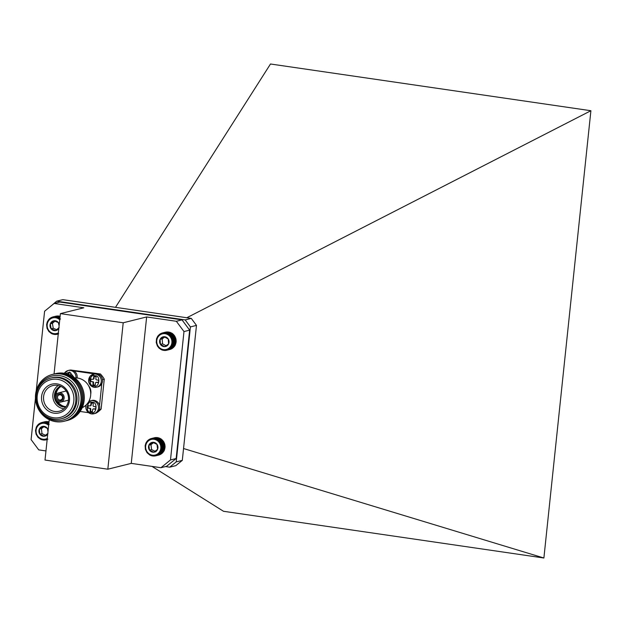 <?xml version="1.0" encoding="UTF-8"?>
<svg xmlns="http://www.w3.org/2000/svg" width="622" height="622" viewBox="0 0 622 622"><rect width="100%" height="100%" fill="white"/><g stroke="black" fill="none" stroke-linecap="round" stroke-linejoin="round"><path stroke-width="0.93" d="M167.287 332.327L166.665 331.954L163.547 332.731L163.874 333.174L164.433 332.684L164.713 333.182L166.191 332.894L166.377 333.47L167.054 333.135L167.186 333.75L167.886 333.478L167.956 334.115L168.679 333.905L169.386 335.087L170.133 335.009L170.024 335.686L170.77 335.67L171.104 337.062L171.843 337.186L171.54 337.832L172.263 338.018L171.905 338.648L172.597 338.889L172.177 339.488L172.846 339.799L172.372 340.358L173.002 340.716L172.496 342.123L173.04 342.582L172.426 343.002L172.916 343.5L172.03 344.712L172.411 345.264L171.299 346.283L171.563 346.874L170.817 346.998L171.019 347.597L169.658 348.242L169.736 348.833L168.99 348.755L168.997 349.339L168.274 349.191L168.22 349.758L167.512 349.548L167.404 350.085L166.719 349.821L165.685 350.458L162.179 350.046L159.1 348.18L157.389 346.003L156.231 342.473L156.526 338.788L157.669 336.315L160.235 333.851L163.547 332.731M166.447 332.412L165.794 332.094L162.676 332.871M166.556 350.318L170.125 348.973M167.404 350.085L170.521 349.307L170.918 348.701M168.22 349.758L171.338 348.981L171.68 348.343M168.997 349.339L172.115 348.561L172.395 347.908M169.736 348.833L172.846 348.056L173.064 347.395M170.405 348.25L173.522 347.473L173.678 346.804M171.019 347.597L174.137 346.819L174.23 346.151M171.563 346.874L174.681 346.096L175.14 345.319L176.158 341.805L175.964 339.021L174.463 335.623L172.551 333.641L171.796 333.128L168.679 333.905M171.369 333.268L171.003 332.7L167.886 333.478M168.127 332.335L167.551 331.907L164.433 332.684M170.591 332.902L170.171 332.366L167.054 333.135M169.79 332.622L169.308 332.117L166.191 332.894M171.913 341.299A8.047 7.581 -104 0 0 160.048 334.916A8.047 7.581 -104 0 0 161.02 348.786A8.047 7.581 -104 0 0 171.913 341.299M168.228 338.982A4.992 4.704 -104 0 0 160.072 339.379A4.992 4.704 -104 0 0 164.674 346.641A4.992 4.704 -104 0 0 168.228 338.982L163.975 336.696L160.072 339.379L160.422 344.355L164.674 346.641L168.578 343.95L168.228 338.982M164.807 337.046L162.186 338.85L162.536 343.826L166.097 345.746M162.186 338.85L160.072 339.379M162.536 343.826L160.422 344.355M168.959 332.428L168.43 331.961L165.32 332.739M161.829 333.104L162.653 332.902M161.012 333.431L161.728 333.252M160.235 333.851L160.873 333.695M159.504 334.356L160.079 334.208M158.828 334.939L159.356 334.807M158.213 335.592L158.703 335.468M157.669 336.315L158.128 336.199M160.554 349.284L160.997 349.167M161.347 349.712L161.821 349.595M162.179 350.046L162.684 349.922M163.042 350.295L163.586 350.163M163.92 350.45L164.519 350.295M164.799 350.505L165.475 350.334M165.685 350.458L166.447 350.272M171.299 346.283L174.704 345.435M172.03 346.096L175.14 345.319M171.703 345.521L175.109 344.674M172.411 345.264L175.528 344.495M172.03 344.712L175.435 343.865M172.706 344.401L175.824 343.624M172.271 343.873L175.676 343.025M172.916 343.5L176.034 342.722M172.426 343.002L175.832 342.154M173.04 342.582L176.158 341.805M172.496 342.123L175.902 341.276M173.064 341.649L176.181 340.872M172.481 341.237L175.886 340.389M173.002 340.716L176.119 339.939M172.372 340.358L175.777 339.511M172.846 339.799L175.964 339.021M172.177 339.488L175.591 338.64M172.597 338.889L175.715 338.119M171.905 338.648L175.311 337.8M172.263 338.018L175.381 337.241M171.54 337.832L174.953 336.984M171.843 337.186L174.961 336.409M171.104 337.062L174.518 336.214M171.345 336.401L174.463 335.623M170.599 336.346L174.005 335.499M170.77 335.67L173.888 334.9M170.024 335.686L173.429 334.83M170.133 335.009L173.25 334.232M169.386 335.087L172.792 334.239M169.433 334.418L172.551 333.641M168.694 334.558L172.107 333.711M155.873 455.794L152.374 455.965L149.84 455.086L147.064 452.73L145.4 449.418L145.144 445.717L145.913 443.074L147.422 440.827L150.33 438.837L153.79 438.277L154.046 438.798L155.539 438.588L155.694 439.179L156.386 438.875L156.487 439.505L157.195 439.264L157.957 440.399L158.703 440.29L158.618 440.959L159.372 440.92L159.224 441.589L160.507 442.374L160.639 443.82L161.347 444.038L160.958 444.652L161.634 444.932L161.191 445.507L161.837 445.842L161.339 446.386L161.945 446.767L161.401 447.272L161.969 447.7L161.378 448.151L161.891 448.633L161.261 449.03L161.728 449.543L161.059 449.885L161.471 450.429L160.779 450.709L161.129 451.277L160.406 451.494L160.196 452.832L158.867 453.539L158.975 454.138L158.229 454.091L158.268 454.682L157.529 454.573L157.514 455.141L156.791 454.97L155.873 455.794L158.991 455.016L159.419 454.425M156.713 455.514L159.831 454.736L160.204 454.114M157.514 455.141L160.631 454.363L160.942 453.718M158.268 454.682L161.386 453.904L161.634 453.244M158.975 454.138L162.093 453.36L162.28 452.692M159.621 453.516L162.739 452.738L162.863 452.07M160.196 452.832L163.314 452.054L163.376 451.385M160.701 452.077L163.819 451.3L164.247 450.499L165.087 446.93L164.752 444.155L163.625 441.597L161.09 438.961L160.313 438.487L157.195 439.264M159.893 438.658L159.496 438.106L156.386 438.875M159.1 438.331L158.657 437.81L155.539 438.588M158.283 438.098L157.786 437.608L154.668 438.386M157.452 437.95L156.899 437.507L153.79 438.277M156.612 437.896L156.021 437.499L152.903 438.277M155.78 437.935L155.142 437.593L152.025 438.362M154.948 438.067L151.162 438.549M164.954 445.064L161.837 445.842L162.008 446.215M156.176 439.941A8.047 7.581 -104 0 0 145.68 448.027A8.047 7.581 -104 0 0 157.825 453.765A8.047 7.581 -104 0 0 156.176 439.941M152.639 442.289A4.992 4.704 -104 0 0 149.467 450.141A4.992 4.704 -104 0 0 157.584 449.302A4.992 4.704 -104 0 0 152.639 442.289L148.876 445.189L149.467 450.141L153.821 452.202L157.584 449.302L156.993 444.349L152.639 442.289M153.603 442.654L150.99 444.66L151.581 449.62L155.119 451.292M150.99 444.66L148.876 445.189M151.581 449.62L149.467 450.141M155.935 451.673L153.821 452.202M146.333 442.265L146.784 442.156M149.84 455.086L150.299 454.97M150.656 455.467L151.146 455.343M151.504 455.763L152.032 455.631M152.374 455.965L152.95 455.817M153.253 456.066L153.891 455.91M154.139 456.074L154.855 455.895M155.018 455.98L155.834 455.778M160.406 451.494L163.819 450.647M161.129 451.277L164.247 450.499M160.779 450.709L164.185 449.861M161.471 450.429L164.589 449.652M161.059 449.885L164.465 449.037M161.728 449.543L164.846 448.765M161.261 449.03L164.667 448.182M161.891 448.633L165.009 447.856M161.378 448.151L164.783 447.304M161.969 447.7L165.087 446.93M161.401 447.272L164.807 446.425M161.945 446.767L165.063 445.997M161.339 446.386L164.744 445.539M161.191 445.507L164.597 444.66M161.634 444.932L164.752 444.155M160.958 444.652L164.363 443.805M161.347 444.038L164.465 443.261M160.639 443.82L164.045 442.973M160.966 443.183L164.084 442.413M160.243 443.027L163.648 442.18M160.507 442.374L163.625 441.597M159.768 442.281L163.174 441.433M159.978 441.62L163.088 440.842M159.224 441.589L162.637 440.741M159.372 440.92L162.49 440.143M158.618 440.959L162.031 440.112M158.703 440.29L161.813 439.513M157.957 440.399L161.362 439.552M157.972 439.738L161.09 438.961M157.242 439.909L160.647 439.062M150.33 438.837L151.099 438.642M149.529 439.21L150.205 439.039M148.767 439.668L149.373 439.513M148.067 440.213L148.619 440.073M147.422 440.827L147.927 440.703M146.839 441.519L147.313 441.402M60.194 316.637L59.712 316.132L56.594 316.909L56.781 317.484L58.289 317.492L58.367 318.122L59.09 317.912L59.798 319.094L60.544 319.016M59.362 316.45L58.833 315.984L55.716 316.753L55.957 317.298L56.594 316.909M58.53 316.349L57.955 315.929L55.716 316.753M57.691 316.349L57.069 315.976L54.837 316.707M56.851 316.435L56.198 316.116L53.08 316.893L53.445 317.282L53.951 316.746M59.751 319.794A8.047 7.581 -104 0 0 49.822 319.436A8.047 7.581 -104 0 0 48.477 330.033A8.047 7.581 -104 0 0 58.375 332.84M59.269 324.373A4.992 4.704 -104 0 0 50.296 323.883A4.992 4.704 -104 0 0 58.857 328.26M59.113 325.85L58.344 322.569L53.896 320.765L50.296 323.883L51.152 328.805L55.599 330.609L59.199 327.491M54.993 321.115L52.411 323.354L53.259 328.276L56.765 329.699M53.259 328.276L51.152 328.805M52.411 323.354L50.296 323.883M58.662 333.765L55.241 334.519L51.789 333.734L48.897 331.549L47.062 328.33L46.611 324.645L47.233 321.955L49.231 318.969L51.416 317.461L52.629 317.469L53.08 316.893L52.232 317.127M50.988 333.314L51.439 333.198M51.789 333.734L52.264 333.617M52.621 334.076L53.127 333.952M53.484 334.317L54.028 334.185M54.355 334.473L54.961 334.317M55.241 334.519L55.918 334.356M56.128 334.48L56.89 334.286M56.991 334.333L58.25 334.022M57.846 334.1L58.258 333.991M59.106 318.573L59.899 318.371M59.09 317.912L59.969 317.694M58.289 317.492L60.039 317.057M57.457 317.15L60.093 316.497M51.416 317.461L52.131 317.282M50.639 317.881L51.276 317.725M49.908 318.386L50.483 318.239M49.231 318.969L49.76 318.837M48.625 319.622L49.107 319.506M48.081 320.346L48.539 320.237M48.757 422.128L48.259 421.638L45.142 422.416L45.352 422.976L46.852 422.921L46.953 423.543L47.669 423.31L47.707 423.955L48.438 423.784L48.423 424.453L49.161 424.344M47.925 421.973L47.381 421.529L44.263 422.307L44.52 422.828L45.142 422.416M47.085 421.918L46.494 421.514L44.263 422.307M46.246 421.949L45.616 421.599L42.498 422.377L42.84 422.804L43.377 422.291M45.422 422.081L44.753 421.778L41.635 422.556L42.008 422.929L42.498 422.377M48.648 425.37A8.047 7.581 -104 0 0 39.093 424.717A8.047 7.581 -104 0 0 37.25 435.4A8.047 7.581 -104 0 0 47.28 438.417M48.166 429.95A4.992 4.704 -104 0 0 39.31 429.18A4.992 4.704 -104 0 0 47.762 433.837M47.995 431.606L47.427 428.395L43.089 426.311L39.31 429.18L39.87 434.14L44.209 436.224L47.995 433.347M44.038 426.669L41.417 428.651L41.985 433.612L45.53 435.314M41.985 433.612L39.87 434.14M46.323 435.695L44.209 436.224M41.417 428.651L39.31 429.18M47.886 439.186L44.504 440.096L41.029 439.466L38.051 437.406L36.099 434.273L35.493 430.611L36.356 427.042L38.525 424.196L41.635 422.556M40.212 439.078L40.671 438.961M41.029 439.466L41.511 439.342M41.876 439.77L42.397 439.637M42.739 439.972L43.315 439.832M43.626 440.081L44.255 439.925M44.504 440.096L45.219 439.917M45.383 440.011L46.199 439.808M46.246 439.832L47.155 439.606M48.438 423.784L48.827 423.691M47.707 423.955L48.827 423.675M47.669 423.31L48.897 423.007M46.852 422.921L48.967 422.392M46.012 422.618L49.021 421.872M40.795 422.836L41.573 422.641M39.995 423.201L40.679 423.03M39.233 423.66L39.847 423.504M38.525 424.196L39.077 424.056M37.88 424.81L38.385 424.686M37.297 425.495L37.771 425.378M36.784 426.241L37.234 426.132M49.247 419.679L45.009 460.047L107.824 469.206L123.21 322.779L60.396 313.62L83.83 307.789L54.13 303.458L44.597 311.225L36.208 390.989M35.454 398.166L31.1 439.606L38.735 449.877L45.966 450.934M107.824 469.206L131.258 463.374L146.644 316.948L176.345 321.279L182.013 319.871L59.79 302.051L54.13 303.458M131.258 463.374L160.958 467.705L170.49 459.938L183.98 331.557L176.345 321.279M160.958 467.705L166.618 466.298L176.15 458.523L189.648 330.142L182.013 319.871M183.98 331.557L189.648 330.142M123.21 322.779L146.644 316.948M170.49 459.938L176.15 458.523M60.396 313.62L54.044 374.032A24.134 22.734 76 0 1 83.084 400.622A24.134 22.734 76 0 1 65.691 420.861M77.151 377.997A6.694 6.306 -104 0 0 71.6 370.121A6.694 6.306 -104 0 0 69.291 370.23L68.078 370.533A6.694 6.306 76 0 1 70.387 370.424A6.694 6.306 76 0 1 75.985 377.919M68.296 374.304L68.467 372.687L70.807 373.029L70.581 375.175A0.933 0.879 -104 0 0 70.574 375.268M72.657 376.419L73.373 376.878M68.956 372.757L68.77 374.475M86.108 405.008L85.937 408.638L87.725 411.989L91.286 413.879L95.018 413.482A6.694 6.306 -104 0 0 99.714 406.671A6.694 6.306 -104 0 0 94.101 400.374A6.694 6.306 -104 0 0 91.784 400.482L90.571 400.786A6.694 6.306 76 0 1 92.88 400.677A6.694 6.306 76 0 1 98.501 406.975A6.694 6.306 76 0 1 93.805 413.786A6.694 6.306 76 0 1 87.539 411.678A6.694 6.306 76 0 1 86.209 404.906M95.648 409.237L93.603 408.942A0.933 0.879 -104 0 0 92.624 409.735L92.398 411.888L90.058 411.546L90.283 409.393A0.933 0.879 -104 0 0 89.506 408.343L87.453 408.04L87.71 405.583L89.762 405.886A0.933 0.879 -104 0 0 90.734 405.085L90.96 402.939L93.3 403.281L93.075 405.427A0.933 0.879 -104 0 0 93.86 406.477L95.905 406.78L95.648 409.237M93.603 408.942L94.109 408.817A0.933 0.879 -104 0 0 93.541 408.934M94.109 408.817L95.671 409.043M91.45 403.009L91.24 404.961L90.734 405.085M90.33 405.762A0.933 0.879 -104 0 0 91.24 404.961M88.2 405.653L87.959 407.915L87.453 408.04M87.959 407.915L89.506 408.343M90.283 409.393L90.789 409.268A0.933 0.879 -104 0 0 90.011 408.219M90.789 409.268L90.563 411.422L90.058 411.546M90.563 411.422L92.421 411.686M94.575 373.923L90.042 376.349L88.728 382.079L90.517 385.422L94.078 387.312L96.597 387.218A6.694 6.306 76 0 1 88.86 382.242A6.694 6.306 76 0 1 93.362 374.226A6.694 6.306 76 0 1 95.671 374.11A6.694 6.306 76 0 1 101.293 380.415A6.694 6.306 76 0 1 96.597 387.218L97.809 386.915A6.694 6.306 -104 0 0 102.506 380.112A6.694 6.306 -104 0 0 96.892 373.806A6.694 6.306 -104 0 0 94.575 373.923L73.816 370.891M98.439 382.678L96.394 382.375A0.933 0.879 -104 0 0 95.415 383.168L95.189 385.321L92.849 384.979L93.075 382.825A0.933 0.879 -104 0 0 92.297 381.776L90.244 381.48L90.501 379.023L92.554 379.319A0.933 0.879 -104 0 0 93.525 378.526L93.751 376.372L96.099 376.714L95.866 378.868A0.933 0.879 -104 0 0 96.651 379.918L98.696 380.213L98.439 382.678M96.394 382.375L96.9 382.25A0.933 0.879 -104 0 0 96.332 382.367M96.9 382.25L98.463 382.476M94.241 376.442L94.039 378.401L93.525 378.526M93.121 379.202A0.933 0.879 -104 0 0 94.039 378.401M90.991 379.093L90.75 381.356L90.244 381.48M90.75 381.356L92.297 381.776M93.075 382.825L93.58 382.701A0.933 0.879 -104 0 0 92.802 381.651M93.58 382.701L93.354 384.855L92.849 384.979M93.354 384.855L95.213 385.127M82.221 407.674A15.573 14.671 -104 0 0 90.237 389.885A15.573 14.671 -104 0 0 74.819 377.935M90.719 394.123A9.346 8.801 -104 0 0 88.682 385.928M55.109 373.768A24.134 22.734 76 0 1 84.157 400.358A24.134 22.734 76 0 1 66.764 420.596M52.963 374.304A24.134 22.734 76 0 1 82.011 400.887A24.134 22.734 76 0 1 64.618 421.125M35.571 394.542A24.134 22.734 76 0 1 71.763 378.868A24.134 22.734 76 0 1 67.433 420.138A24.134 22.734 76 0 1 35.571 394.542M36.138 394.939A22.68 21.366 76 0 1 70.154 380.205A22.68 21.366 76 0 1 66.08 418.995A22.68 21.366 76 0 1 36.138 394.939M50.95 378.005L52.069 377.725A21.024 19.803 76 0 1 76.903 401.003A21.024 19.803 76 0 1 62.223 418.52L61.104 418.8A21.024 19.803 76 0 1 36.27 395.522A21.024 19.803 76 0 1 50.95 378.005A21.024 19.803 76 0 1 75.783 401.283A21.024 19.803 76 0 1 61.104 418.8M73.816 401.198A19.461 18.333 76 0 1 44.628 413.832A19.461 18.333 76 0 1 48.127 380.555A19.461 18.333 76 0 1 73.816 401.198M53.982 413.171A14.827 13.972 -104 0 0 68.358 392.972A14.827 13.972 -104 0 0 44.224 389.45A14.827 13.972 -104 0 0 53.982 413.171M43.587 396.587A13.233 12.471 -104 0 0 54.658 411.469A13.233 12.471 -104 0 0 60.007 411.025A13.233 12.471 -104 0 0 68.132 395.39A13.233 12.471 -104 0 0 53.632 385.391A13.233 12.471 -104 0 0 43.587 396.587M58.266 385.492A12.611 11.88 -104 0 0 52.893 394.503A12.611 11.88 -104 0 0 64.058 408.755M60.497 386.215A10.901 10.271 -104 0 0 54.503 394.737A10.901 10.271 -104 0 0 65.683 407.076M60.964 386.433A10.893 10.263 -104 0 0 56.136 394.332A10.893 10.263 -104 0 0 56.112 394.542M57.916 401.773A10.893 10.263 -104 0 0 66.002 406.664M60.824 402.084A4.735 4.463 76 0 1 55.234 396.844A4.735 4.463 76 0 1 64.004 396.416A4.735 4.463 76 0 1 60.824 402.084L67.51 400.42A4.735 4.463 -104 0 0 68.482 400.047M66.259 391.114A4.735 4.463 -104 0 0 65.224 391.238L58.538 392.902M56.314 396.999A3.584 3.374 -104 0 0 61.042 400.801A3.584 3.374 -104 0 0 61.687 394.675A3.584 3.374 -104 0 0 56.314 396.999M57.496 397.054A2.643 2.496 -104 0 0 60.622 399.985A2.643 2.496 -104 0 0 62.402 396.813A2.643 2.496 -104 0 0 57.496 397.054M97.164 412.464A24.911 23.473 -104 0 0 101.122 409.082L104.271 379.163A24.911 23.473 -104 0 0 100.406 373.97L70.924 370.059M102.459 379.614L104.271 379.163M100.406 373.97L98.735 374.382M99.528 405.474L101.821 383.642M101.122 409.082L99.318 409.533M80.121 411.453L88.511 412.681M182.3 460.366L175.801 465.66L169.713 467.176L176.213 461.882L182.3 460.366L196.482 325.399L190.402 326.915L176.213 461.882M165.53 466.562L169.713 467.176M190.402 326.915L185.193 319.91L56.711 301.172L50.188 306.669M185.193 319.91L191.281 318.394L196.482 325.399M56.711 301.172L62.791 299.656L191.281 318.394M183.544 448.532L543.892 558.004L590.9 110.724L186.818 317.741M115.49 307.346L270.492 63.996L590.9 110.724M543.892 558.004L223.477 511.276L152.001 466.399M64.361 373.278A6.694 6.306 76 0 1 68.078 370.533L64.315 373.27M65.66 373.534L69.718 372.088L74.041 377.344M88.736 401.594A6.694 6.306 76 0 1 90.571 400.786L88.744 401.571M92.211 402.341C98.136 401.369 96.69 415.123 91.146 412.487C85.222 413.451 86.668 399.697 92.211 402.341M95.003 375.774C100.927 374.809 99.481 388.563 93.938 385.92C88.013 386.884 89.459 373.138 95.003 375.774M60.731 386.324A10.901 10.271 -104 0 0 55.412 394.511A10.901 10.271 -104 0 0 55.358 396.128M56.509 400.723A10.901 10.271 -104 0 0 65.846 406.866M93.782 408.833L93.277 408.957M90.594 405.738L90.081 405.871M96.573 382.266L96.068 382.39M93.386 379.179L92.872 379.303"/></g></svg>
